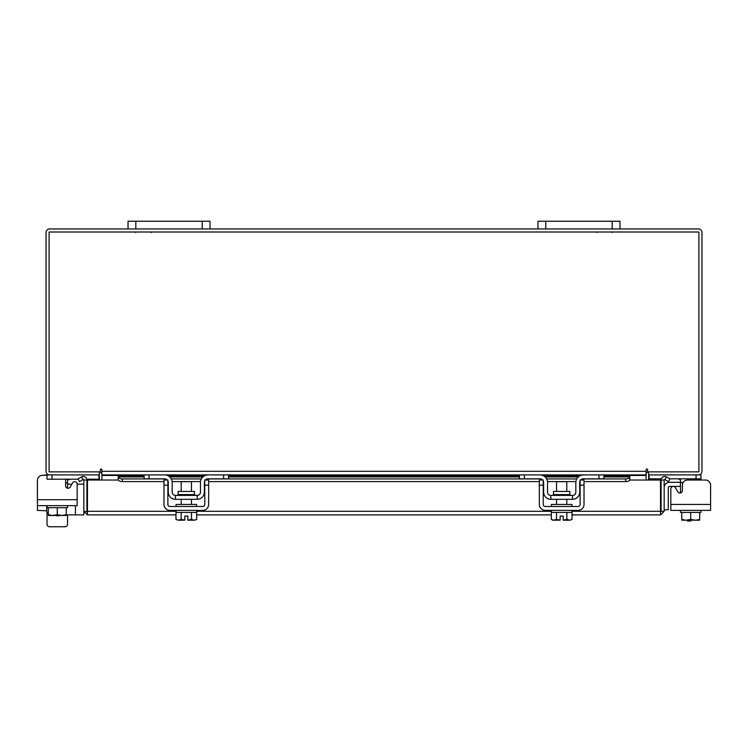 <?xml version="1.0" encoding="UTF-8"?>
<svg xmlns="http://www.w3.org/2000/svg" width="748" height="748" viewBox="0 0 748 748"><rect width="100%" height="100%" fill="white"/><g stroke="black" fill="none" stroke-linecap="round" stroke-linejoin="round"><path stroke-width="1.12" d="M680.465 486.396L669.497 486.396A1.234 1.234 0 0 0 668.263 487.631L668.263 509.762L664.168 509.762M664.168 487.631A5.33 5.33 0 0 1 669.497 482.301L680.465 482.301M690.675 520.215L690.675 521.038L687.393 521.038L687.393 520.215M710.6 504.433L710.6 510.379L670.834 510.379L670.834 504.433L710.6 504.433L710.6 485.171A5.124 5.124 0 0 0 705.476 480.038L687.524 480.038A5.124 5.124 0 0 0 682.391 485.171L682.391 490.548A2.459 2.459 0 0 1 677.81 491.782A2.459 2.459 0 0 0 680.465 492.951L680.465 479.749L678.006 478.814M648.656 471.857L648.656 474.915L700.97 474.915L700.97 478.814L669.759 478.814M661.316 478.814L649.068 478.814L649.068 474.933M700.97 478.814L700.97 480.038L705.476 480.038M679.446 478.842L680.082 478.991M680.343 479.216L680.465 479.749M700.97 510.379L700.97 512.427L681.755 512.427L699.679 512.427L699.679 519.421L695.603 520.215L690.722 519.421L690.722 512.427M680.465 512.427L680.465 510.379L680.465 512.427L681.746 512.427L681.755 519.421L681.746 512.427M699.689 516.073L699.679 519.421M681.746 519.421L681.867 520.215L681.746 519.421L685.832 520.215L690.722 519.421M695.603 520.215L699.567 520.215M686.645 520.215L694.789 520.215M681.867 520.215L685.832 520.215M680.465 492.951A2.459 2.459 0 0 1 677.81 491.782A2.459 2.459 0 0 0 680.465 492.951A2.459 2.459 0 0 1 677.81 491.782L675.425 487.649A2.459 2.459 0 0 0 670.834 488.883L670.834 504.433M194.499 494.596L194.499 491.436L178.146 491.436L178.146 494.596L194.499 494.596L195.322 495.419M223.633 474.915L228.551 474.915L228.551 478.814L223.633 478.814L223.633 474.915L208.047 474.915A7.583 7.583 0 0 0 200.464 482.507L200.464 492.137A3.282 3.282 0 0 1 197.192 495.419L175.462 495.419A3.282 3.282 0 0 1 172.18 492.137L172.18 482.507A7.583 7.583 0 0 0 164.597 474.915L149.02 474.915L149.02 478.814L144.102 478.814L144.102 474.915L149.02 474.915M167.879 480.814A3.693 3.693 0 0 1 168.281 482.507L168.281 492.137A7.171 7.171 0 0 0 175.462 499.309L197.192 499.309A7.171 7.171 0 0 0 204.363 492.137L204.363 482.507A3.693 3.693 0 0 1 204.774 480.814M205.298 480.038A3.693 3.693 0 0 1 208.047 478.814L205.588 479.749M223.633 478.814L208.047 478.814M167.056 479.749L164.597 478.814L149.02 478.814M164.597 478.814A3.693 3.693 0 0 1 167.346 480.038M197.192 499.309L197.192 495.419M175.462 495.419L175.462 499.309M207.318 474.952L208.009 474.915M176.079 510.379L176.079 512.427L196.574 512.427L196.574 510.379M176.079 506.48L176.079 504.433L196.574 504.433L196.574 506.48M191.451 491.436L191.451 481.684L181.203 481.684L181.203 491.436M181.156 512.427L181.156 519.421L181.147 512.427M191.507 512.427L191.507 519.421L191.497 512.427M178.791 520.215L184.784 520.15L181.147 519.421L178.323 520.215L175.976 519.421L175.976 512.427M184.784 520.215L184.784 516.073L187.86 516.073L187.86 520.15L191.497 519.421L194.321 520.215L196.677 519.421L196.677 512.427M194.321 520.215L196.21 519.673M175.976 519.421L178.323 520.215M187.86 520.215L193.854 520.215M163.98 485.171L163.98 480.038L167.879 480.038L167.879 485.171L163.98 485.171L163.98 504.433A5.947 5.947 0 0 0 169.927 510.379L202.717 510.379A5.947 5.947 0 0 0 208.664 504.433L208.664 485.171L204.774 485.171L204.774 504.433A2.048 2.048 0 0 1 202.717 506.48L169.927 506.48A2.048 2.048 0 0 1 167.879 504.433L167.879 485.171M204.774 485.171L204.774 480.038L208.664 480.038L208.664 485.171M569.854 494.596L569.854 491.436L553.501 491.436L553.501 494.596L569.854 494.596L570.677 495.419M598.98 474.915L603.898 474.915L603.898 478.814L598.98 478.814L598.98 474.915L583.403 474.915A7.583 7.583 0 0 0 575.82 482.507L575.82 492.137A3.282 3.282 0 0 1 572.538 495.419L550.809 495.419A3.282 3.282 0 0 1 547.536 492.137L547.536 482.507A7.583 7.583 0 0 0 539.953 474.915L524.367 474.915L524.367 478.814L519.449 478.814L519.449 474.915L524.367 474.915M543.226 480.814A3.693 3.693 0 0 1 543.637 482.507L543.637 492.137A7.171 7.171 0 0 0 550.809 499.309L572.538 499.309A7.171 7.171 0 0 0 579.719 492.137L579.719 482.507A3.693 3.693 0 0 1 580.121 480.814M580.654 480.038A3.693 3.693 0 0 1 583.403 478.814L580.944 479.749M598.98 478.814L583.403 478.814M542.412 479.749L539.953 478.814L524.367 478.814M539.953 478.814A3.693 3.693 0 0 1 542.702 480.038M572.538 499.309L572.538 495.419M550.809 495.419L550.809 499.309M580.944 475.326L583.403 474.915M551.426 510.379L551.426 512.427L571.921 512.427L571.921 510.379M551.426 506.48L551.426 504.433L571.921 504.433L571.921 506.48M566.797 491.436L566.797 481.684L556.549 481.684L556.549 491.436M556.503 512.427L556.503 519.421L556.493 512.427M566.853 512.427L566.853 519.421L566.844 512.427M554.146 520.215L560.14 520.15L556.493 519.421L553.679 520.215L551.323 519.421L551.323 512.427M560.14 520.215L560.14 516.073L563.216 516.073L563.216 520.15L566.844 519.421L569.677 520.215L572.024 519.421L572.024 512.427M569.677 520.215L571.566 519.673M552.697 520.215L551.323 519.421L553.679 520.215M563.216 520.215L569.209 520.215M539.336 485.171L539.336 480.038L543.226 480.038L543.226 485.171L539.336 485.171L539.336 504.433A5.947 5.947 0 0 0 545.283 510.379L578.073 510.379A5.947 5.947 0 0 0 584.02 504.433L584.02 485.171L580.121 485.171L580.121 504.433A2.048 2.048 0 0 1 578.073 506.48L545.283 506.48A2.048 2.048 0 0 1 543.226 504.433L543.226 485.171M580.121 485.171L580.121 480.038L584.02 480.038L584.02 485.171M184.784 516.073L187.86 516.073M560.14 516.073L563.216 516.073M175.976 514.886L87.432 514.886L87.479 480.038L118.352 480.038M661.101 480.038L664.168 480.038L664.168 511.295L661.101 511.295L661.101 480.038A3.6 3.6 0 0 1 666.431 476.887L669.974 478.935L668.45 481.59L664.897 479.543A0.533 0.533 0 0 0 664.168 480.038M664.168 511.295L660.568 514.886L660.521 511.295L660.568 514.886L572.024 514.886M551.323 514.886L196.677 514.886M660.568 511.828L661.101 511.295M87.432 511.828L87.432 514.886L83.832 511.295L87.432 511.828L87.479 511.295L176.079 511.295M571.921 511.295L660.521 511.295L660.521 480.038L629.779 480.038L629.779 479.505M66.254 514.886L83.832 514.886L83.832 480.038A0.533 0.533 0 0 0 83.103 479.543L81.569 476.887A3.6 3.6 0 0 1 86.899 480.038L83.832 480.038M86.899 511.295L86.899 480.038M603.898 476.448L629.779 476.448L629.779 479.58A4.095 2.048 180 0 1 625.674 481.59L625.674 478.935A4.095 2.048 0 0 0 629.779 476.925L629.779 476.887M118.221 479.505L118.221 480.038M118.221 476.887L118.221 476.925A4.095 2.048 0 0 0 122.326 478.935L122.326 481.59A4.095 2.048 180 0 1 118.221 479.58L118.221 476.448L144.102 476.448M122.326 478.935L165.56 478.935M171.292 478.935L201.352 478.935M207.093 478.935L540.907 478.935M546.648 478.935L576.708 478.935M582.44 478.935L625.674 478.935M122.326 481.59L163.98 481.59M172.124 481.59L200.52 481.59M208.664 481.59L539.336 481.59M547.48 481.59L575.876 481.59M584.02 481.59L625.674 481.59M83.037 479.58L79.55 481.59L78.026 478.935L81.569 476.887M98.811 474.915A0.533 0.533 0 0 1 99.344 475.448L99.344 480.038M648.656 480.038L648.656 475.448A0.533 0.533 0 0 1 649.189 474.915M99.344 471.857L99.344 474.915L47.031 474.915L47.031 479.206L78.175 479.206M619.97 228.944L612.182 228.944L612.182 221.24L619.97 221.24L619.97 228.944L698.37 228.944A3.6 3.6 0 0 1 701.961 232.544L701.961 471.324A3.6 3.6 0 0 1 698.37 474.915M49.63 474.915A3.6 3.6 0 0 1 46.039 471.324L46.039 232.544A3.6 3.6 0 0 1 49.63 228.944L128.03 228.944L128.03 221.24L135.818 221.24L135.818 228.944L128.03 228.944M612.182 228.944L135.818 228.944M101.906 473.624A3.6 3.6 0 0 0 99.344 471.894M648.656 471.894A3.6 3.6 0 0 0 646.094 473.624M647.628 469.791A0.767 0.767 0 0 0 646.861 469.024A0.767 0.767 0 0 0 646.094 469.791L646.094 474.915L101.906 474.915L101.906 469.791A0.767 0.767 0 0 0 101.139 469.024A0.767 0.767 0 0 0 100.372 469.791L100.372 471.857L49.097 471.857L49.097 232.011L698.903 232.011L698.903 471.857L647.628 471.857L647.628 469.791A0.767 0.767 0 0 0 646.861 469.024A0.767 0.767 0 0 0 646.094 469.791M603.898 475.448L646.094 475.448L646.094 480.038M101.906 480.038L101.906 475.448L144.102 475.448M101.906 469.791A0.767 0.767 0 0 0 101.139 469.024A0.767 0.767 0 0 0 100.372 469.791M101.906 474.915L101.906 475.448M646.094 475.448L646.094 474.915M67.535 524.198L67.535 514.886L67.535 524.198A2.562 2.562 0 0 1 64.973 526.76L49.592 526.76A2.562 2.562 0 0 1 47.031 524.198L47.031 512.427M55.922 515.484A5.404 5.404 0 0 0 59.625 515.484M69.994 479.206L67.535 480.048M68.61 479.234L69.489 479.206M68.068 488.276A2.459 2.459 0 0 1 67.535 488.22L67.535 482.899L65.609 482.899M67.591 479.749L67.535 482.899M98.932 474.933L98.932 479.206L86.796 479.206M47.031 505.648L47.031 507.696L67.535 507.696L67.535 505.648M57.278 507.696L48.321 507.696L48.321 514.699L52.397 515.484L57.278 514.699L57.278 507.696L66.245 507.696L66.254 514.699L66.245 507.696M48.321 514.699L48.311 507.696M66.254 514.699L66.254 515.419L66.245 514.699L62.168 515.484L57.278 514.699M48.433 515.484L52.397 515.484M53.211 515.484L61.355 515.484M62.168 515.484L66.133 515.484M65.459 479.206A5.124 5.124 0 0 1 65.609 480.44L65.609 485.817A2.459 2.459 0 0 0 70.19 487.051L72.575 482.918A2.459 2.459 0 0 1 77.166 484.152L83.832 484.143M46.741 505.648L46.741 510.791L37.4 510.379L37.4 480.44L37.4 499.701L77.166 499.701L77.166 505.648L37.4 505.648L37.4 480.44A5.124 5.124 0 0 1 42.524 475.307L47.031 474.915M77.166 499.701L77.166 484.152L77.166 499.701M64.973 526.76L49.592 526.76M69.499 479.206L68.994 479.216M37.4 504.433L37.4 480.44M42.524 475.307L47.031 475.307M71.873 484.143L67.535 484.143L71.873 484.143M46.741 510.791A4.095 4.095 0 0 0 48.311 514.016M202.231 228.944L202.231 221.24L135.818 221.24M202.231 221.24L210.02 221.24L210.02 228.944M612.182 221.24L545.769 221.24L545.769 228.944M537.98 228.944L537.98 221.24L545.769 221.24M677.81 491.782L675.425 487.649M710.6 510.379L704.738 510.379L710.6 510.379M675.958 510.379L670.834 510.379L675.958 510.379M696.042 478.814L696.042 474.915M680.465 492.137L681.811 492.137M683.139 482.507L680.465 482.507M551.426 511.295L196.574 511.295M664.897 479.543L666.431 476.887M118.221 476.925L144.102 476.925M169.74 476.925L202.904 476.925M228.551 476.925L519.449 476.925M545.096 476.925L578.26 476.925M603.898 476.925L629.779 476.925M167.393 475.448L205.261 475.448M228.551 475.448L519.449 475.448M542.739 475.448L580.607 475.448M101.906 471.324L646.094 471.324M51.958 474.915L51.958 479.206M75.445 505.648L75.445 514.886M151.19 232.46L150.339 232.011M135.612 232.46L136.463 232.011M596.811 232.46L597.661 232.011M612.388 232.46L611.537 232.011M178.146 494.596L177.323 495.419M191.451 499.309L191.451 504.433M181.203 499.309L181.203 504.433M553.501 494.596L552.679 495.419M566.797 499.309L566.797 504.433M556.549 499.309L556.549 504.433M578.84 476.448L544.516 476.448M519.449 476.448L228.551 476.448M203.484 476.448L169.16 476.448"/></g></svg>
